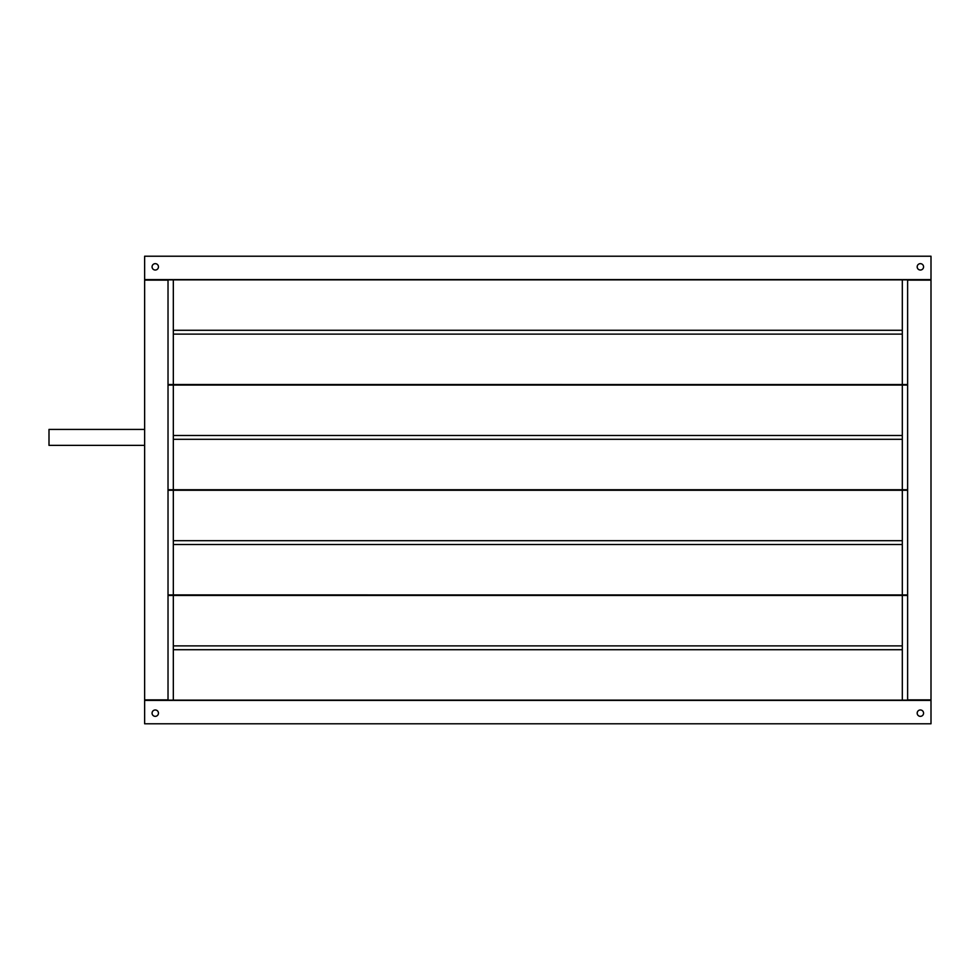 <?xml version="1.0" encoding="UTF-8"?>
<svg xmlns="http://www.w3.org/2000/svg" width="980" height="980" viewBox="0 0 980 980"><rect width="100%" height="100%" fill="white"/><g stroke="black" fill="none" stroke-linecap="round" stroke-linejoin="round"><path stroke-width="1.47" d="M907.627 384.527L902.311 384.527L902.311 279.864L907.627 279.864M902.311 279.864L168.021 279.864M173.325 279.864L173.325 384.503L168.021 384.527M173.325 384.503L902.311 384.527M902.311 334.107L173.325 334.107M173.325 330.285L902.311 330.285M917.182 713.158A3.185 3.185 0 0 0 920.379 716.343A3.185 3.185 0 0 0 923.564 713.158A3.185 3.185 0 0 0 920.379 709.973A3.185 3.185 0 0 0 917.182 713.158M152.072 713.158A3.185 3.185 0 0 0 155.269 716.343A3.185 3.185 0 0 0 158.454 713.158A3.185 3.185 0 0 0 155.269 709.973A3.185 3.185 0 0 0 152.072 713.158M152.072 266.842A3.185 3.185 0 0 0 155.269 270.027A3.185 3.185 0 0 0 158.454 266.842A3.185 3.185 0 0 0 155.269 263.657A3.185 3.185 0 0 0 152.072 266.842M917.182 266.842A3.185 3.185 0 0 0 920.379 270.027A3.185 3.185 0 0 0 923.564 266.842A3.185 3.185 0 0 0 920.379 263.657A3.185 3.185 0 0 0 917.182 266.842M907.627 489.731L902.311 489.731L902.311 385.067L907.627 385.067M907.627 594.934L902.311 594.934L902.311 490.27L907.627 490.27M907.627 700.136L902.311 700.136L902.311 595.473L907.627 595.473M902.311 595.473L168.021 595.473M173.325 595.497L173.325 700.136L168.021 700.136M902.311 490.27L168.021 490.27M173.325 490.27L173.325 594.909L168.021 594.934M902.311 385.067L168.021 385.067M173.325 385.091L173.325 489.731L168.021 489.731M902.311 645.894L173.325 645.894M173.325 649.716L902.311 649.716M902.311 540.691L173.325 540.691M173.325 544.513L902.311 544.513M902.311 435.488L173.325 435.488M173.325 439.31L902.311 439.31M168.021 279.594L168.021 700.406M907.627 700.406L907.627 279.594M168.021 280.121L144.636 280.121L144.636 699.879L168.021 699.879M907.627 699.879L931 699.879L931 280.121L907.627 280.121M931 723.779L931 700.406L144.636 700.406L144.636 723.779L931 723.779M931 279.594L144.636 279.594L144.636 256.221L931 256.221L931 279.594M144.636 429.424L49 429.424L49 445.373L144.636 445.373M902.311 489.731L173.325 489.731M173.325 594.909L902.311 594.934M902.311 700.136L173.325 700.136"/></g></svg>

